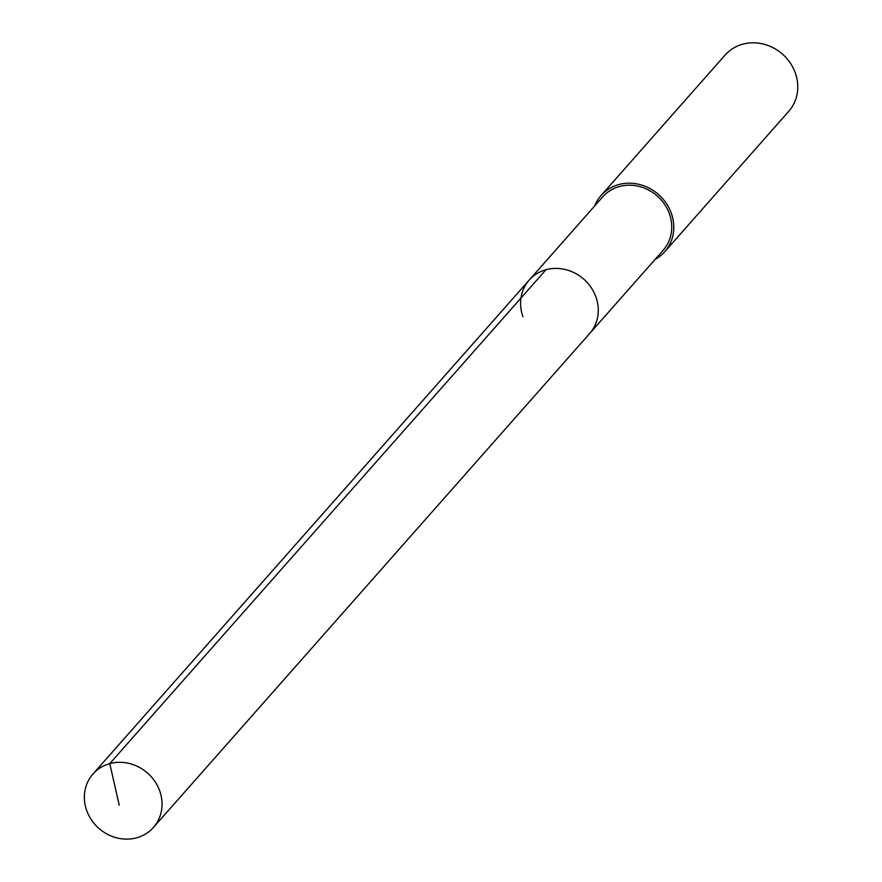 <?xml version="1.0" encoding="UTF-8"?>
<svg xmlns="http://www.w3.org/2000/svg" width="882" height="882" viewBox="0 0 882 882"><rect width="100%" height="100%" fill="white"/><g stroke="black" fill="none" stroke-linecap="round" stroke-linejoin="round"><path stroke-width="1.32" d="M159.653 790.746A40.34 36.824 41.5 0 1 153.435 827.426A40.34 36.824 41.5 0 1 116.909 837.9A40.34 36.824 41.5 0 1 86.756 810.69A40.34 36.824 41.5 0 1 92.963 774.01A40.34 36.824 41.5 0 1 129.5 763.525A40.34 36.824 41.5 0 1 159.653 790.746M522.982 316.77A40.34 36.824 41.5 0 1 529.189 280.09L602.66 196.906A40.34 36.824 -138.5 0 1 639.196 186.433A40.34 36.824 -138.5 0 1 669.35 213.642A40.34 36.824 -138.5 0 1 663.143 250.323L589.672 333.506A40.34 36.824 -138.5 0 0 595.879 296.837A40.34 36.824 -138.5 0 0 565.726 269.616A40.34 36.824 -138.5 0 0 529.189 280.09A40.34 36.824 41.5 0 1 565.726 269.616A40.34 36.824 41.5 0 1 595.879 296.837A40.34 36.824 41.5 0 1 589.672 333.506L153.435 827.426M594.644 205.98A42.468 38.764 41.5 0 1 601.072 195.506A42.468 38.764 41.5 0 1 639.527 184.47A42.468 38.764 41.5 0 1 671.268 213.124A42.468 38.764 41.5 0 1 664.73 251.734A42.468 38.764 41.5 0 1 655.128 259.396M664.73 251.734L788.717 111.353A42.468 38.764 -138.5 0 0 795.244 72.743A42.468 38.764 -138.5 0 0 763.503 44.1A42.468 38.764 -138.5 0 0 725.048 55.125L601.072 195.506M119.235 805.211L109.776 763.625L546.002 269.705M529.189 280.09L92.963 774.01"/></g></svg>
